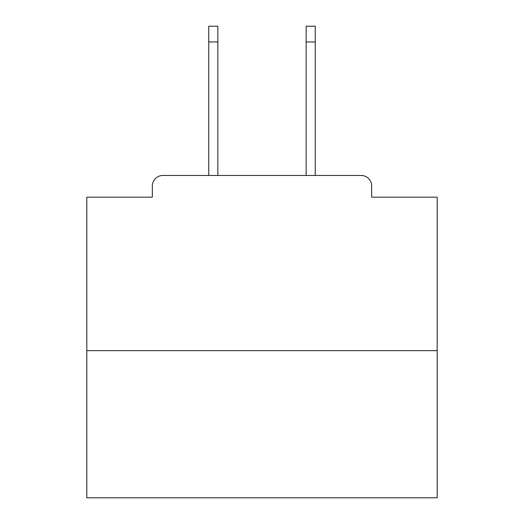 <?xml version="1.0" encoding="UTF-8"?>
<svg xmlns="http://www.w3.org/2000/svg" width="524" height="524" viewBox="0 0 524 524"><rect width="100%" height="100%" fill="white"/><g stroke="black" fill="none" stroke-linecap="round" stroke-linejoin="round"><path stroke-width="0.79" d="M371.667 197.181L371.667 185.968L371.667 197.181L437.186 197.181L437.186 497.8L86.814 497.8L86.814 197.181L152.333 197.181L152.333 185.968L152.333 197.181M437.186 350.641L86.814 350.641M371.667 185.968A10.513 10.513 0 0 0 361.154 175.461L162.846 175.461A10.513 10.513 0 0 0 152.333 185.968M361.154 175.461L316.66 175.461M207.34 175.461L162.846 175.461M217.853 41.966L208.742 41.966L208.742 26.2L217.853 26.2L217.853 175.461M208.742 41.966L208.742 175.461M315.258 26.2L315.258 41.966L306.147 41.966L306.147 26.2L315.258 26.2M306.147 175.461L306.147 41.966M315.258 175.461L315.258 41.966"/></g></svg>
